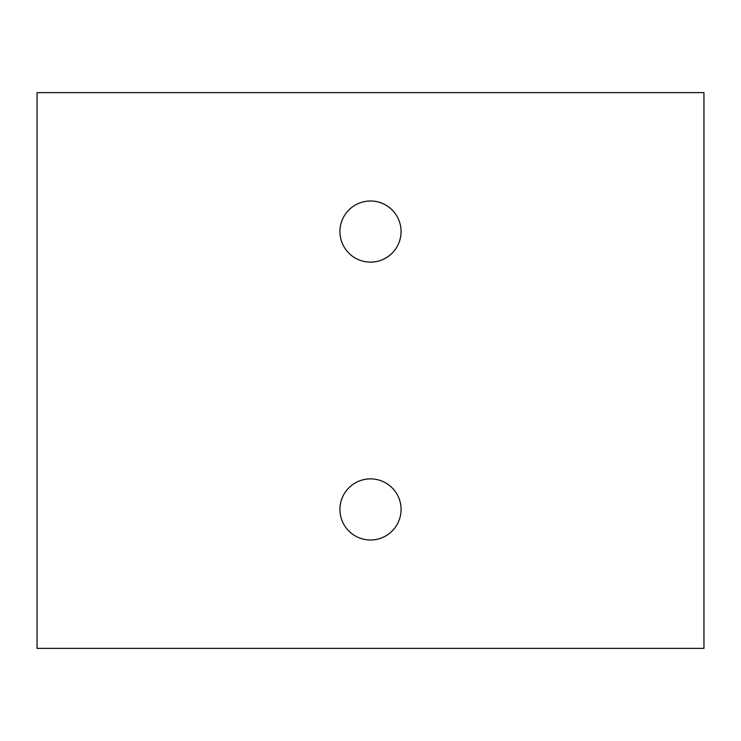<?xml version="1.0" encoding="UTF-8"?>
<svg xmlns="http://www.w3.org/2000/svg" width="741" height="741" viewBox="0 0 741 741"><rect width="100%" height="100%" fill="white"/><g stroke="black" fill="none" stroke-linecap="round" stroke-linejoin="round"><path stroke-width="1.11" d="M703.95 648.375L37.05 648.375L37.05 92.625L703.95 92.625L703.95 648.375M401.066 509.438A30.566 30.566 0 0 1 355.217 535.91A30.566 30.566 0 0 1 355.217 482.965A30.566 30.566 0 0 1 401.066 509.438M401.066 231.562A30.566 30.566 0 0 1 355.217 258.035A30.566 30.566 0 0 1 355.217 205.09A30.566 30.566 0 0 1 401.066 231.562"/></g></svg>

